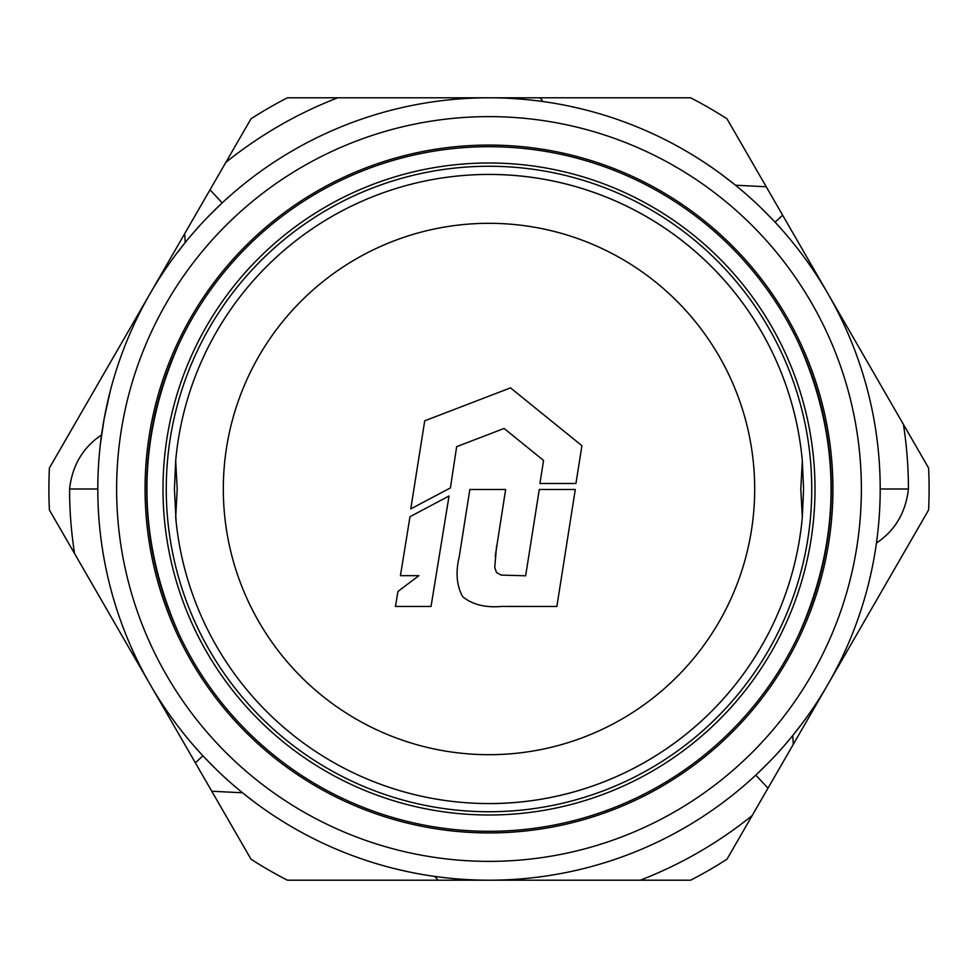 <?xml version="1.0" encoding="UTF-8"?>
<svg xmlns="http://www.w3.org/2000/svg" width="978" height="978" viewBox="0 0 978 978"><rect width="100%" height="100%" fill="white"/><g stroke="black" fill="none" stroke-linecap="round" stroke-linejoin="round"><path stroke-width="1.47" d="M496.616 545.761L494.734 567.362L496.469 572.46L501.139 575.088L525.651 575.785L539.281 489.501L575.296 489.501L556.873 606.47L501.567 606.446C485.406 607.851 472.46 604.612 462.728 596.739C456.64 585.773 455.479 572.46 459.22 556.812L469.843 489.501L505.638 489.501L495.198 556.47M575.932 483.487L581.922 445.711L510.516 387.875L424.721 420.809L410.772 508.89L450.406 487.912L456.653 446.665L504.086 428.462L543.56 460.43L539.917 483.487L575.932 483.487M397.973 591.445L395.454 606.47L431.041 606.47L449.036 496.005L409.978 516.714L400.442 575.663L418.89 575.663L397.973 591.445M176.101 521.604L174.414 488.988L175.685 460.772A314.586 314.586 0 0 1 802.315 460.772L803.586 489.012L802.315 517.228A314.586 314.586 0 0 1 175.685 517.228L175.991 520.492M175.685 460.772L177.201 489L175.685 517.228M802.009 457.508L801.899 456.408M489 803.586A314.586 314.586 0 0 0 802.315 517.228L800.799 489L802.315 460.772A314.586 314.586 0 0 0 489 174.414M489 815.004A326.004 326.004 0 0 0 815.004 489A326.004 326.004 0 0 0 489 162.996A326.004 326.004 0 0 0 162.996 489A326.004 326.004 0 0 0 489 815.004M489 146.7A342.3 342.3 0 0 1 831.3 489A342.3 342.3 0 0 1 489 831.3A342.3 342.3 0 0 1 146.7 489A342.3 342.3 0 0 1 489 146.7M489 811.74A322.74 322.74 0 0 1 166.26 489A322.74 322.74 0 0 1 489 166.26A322.74 322.74 0 0 1 811.74 489A322.74 322.74 0 0 1 489 811.74M798.696 634.795C841.862 537.594 841.862 440.406 798.696 343.205M179.304 343.205C136.138 440.406 136.138 537.594 179.304 634.795M116.626 489A372.373 372.373 0 0 0 489 861.373A372.373 372.373 0 0 0 861.373 489A372.373 372.373 0 0 0 489 116.626A372.373 372.373 0 0 0 116.626 489M880.2 489A391.2 391.2 0 0 1 489 880.2A391.2 391.2 0 0 1 97.8 489A391.2 391.2 0 0 1 489 97.8A391.2 391.2 0 0 1 880.2 489L908.428 489C905.75 512.521 895.09 530.541 876.447 543.059M775.102 222.202L782.632 215.184L903.427 424.415A419.428 419.428 0 0 1 908.428 489M903.427 424.415L928.599 468.01A440.1 440.1 0 0 1 928.599 509.99L726.984 859.21A440.1 440.1 0 0 1 690.615 880.2L287.385 880.2A440.1 440.1 0 0 1 251.016 859.21L49.401 509.99A440.1 440.1 0 0 1 49.401 468.01L251.016 118.79A440.1 440.1 0 0 1 287.385 97.8L690.615 97.8A440.1 440.1 0 0 1 726.984 118.79L782.632 215.184M812.241 709.356L809.429 713.414M802.156 723.451L792.95 735.273M769.454 761.728L756.654 774.307M268.644 812.241L264.586 809.429M254.549 802.156L242.727 792.95M216.272 769.454L203.693 756.654M165.759 268.644L168.571 264.586M175.844 254.549L185.05 242.727M208.546 216.272L221.346 203.693M705.028 162.861L713.427 168.583M723.463 175.844L735.224 185.013M761.703 208.51L773.622 220.625M145.074 489A343.926 343.926 0 0 1 489 145.074A343.926 343.926 0 0 1 832.926 489A343.926 343.926 0 0 1 489 832.926A343.926 343.926 0 0 1 145.074 489M409.012 871.936L395.393 868.831M395.381 868.831L391.2 867.779M871.936 568.988L868.831 582.607M868.831 582.619L867.779 586.8M766.226 186.761L735.493 185.221L720.896 173.937M709.343 165.759L705.089 162.898M568.988 106.064L582.607 109.169M582.619 109.169L586.8 110.221M100.428 443.719L104.133 418.877L110.221 391.2M225.857 162.385C259.806 135.086 297.092 113.558 337.716 97.8M74.572 553.585A419.428 419.428 0 0 1 69.572 489C72.25 465.479 82.91 447.459 101.553 434.941M752.143 815.615C718.194 842.914 680.908 864.442 640.284 880.2M540.052 97.8L543.059 101.553M437.948 880.2L434.941 876.447M185.221 242.507L184.708 233.644M242.507 792.779L211.774 791.239M792.779 735.493L793.292 744.356M489 754.686A265.686 265.686 0 0 1 223.314 489A265.686 265.686 0 0 1 489 223.314A265.686 265.686 0 0 1 754.686 489A265.686 265.686 0 0 1 489 754.686M222.202 202.898L210.013 189.818M97.8 489L69.572 489M202.898 755.798L195.368 762.816M755.798 775.102L767.987 788.182"/></g></svg>
